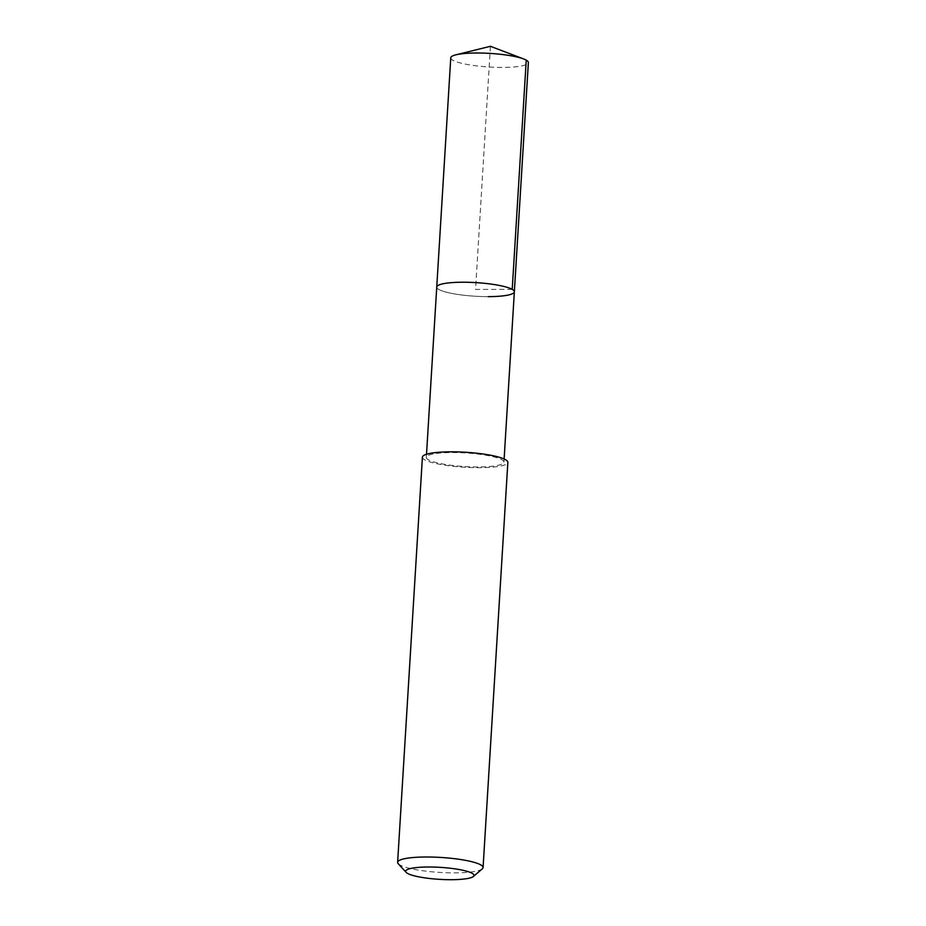 <?xml version="1.0" encoding="UTF-8"?>
<svg xmlns="http://www.w3.org/2000/svg" width="926" height="926" viewBox="0 0 926 926"><rect width="100%" height="100%" fill="white"/><g stroke="black" fill="none" stroke-linecap="round" stroke-linejoin="round"><path stroke-width="0.69" stroke-dasharray="4.63 3.47" d="M450.765 57.829A38.88 6.818 -176.5 0 0 502.262 67.413A38.88 6.818 -176.5 0 0 528.376 62.574M488.233 296.633A38.88 6.818 3.5 0 1 436.748 287.06A38.88 6.818 -176.5 0 0 488.233 296.633A38.88 6.818 -176.5 0 0 514.358 291.806M477.816 466.97A38.88 6.818 3.5 0 1 426.319 457.398A38.88 6.818 3.5 0 1 452.444 452.559A38.88 6.818 3.5 0 1 503.929 462.143A38.88 6.818 3.5 0 1 477.816 466.97M422.406 457.155A42.804 7.501 -176.5 0 0 479.101 467.699A42.804 7.501 -176.5 0 0 507.853 462.387M482.307 868.843A42.804 7.501 3.5 0 1 454.319 872.871A42.804 7.501 3.5 0 1 398.226 863.703M512.217 289.363L475.547 289.433L490.421 46.3L526.246 60.144M426.319 457.398L426.516 454.261M503.929 462.143L504.126 459.007"/><path stroke-width="1.39" d="M504.126 459.007L528.376 62.574A38.88 6.818 -176.5 0 0 523.607 58.94A38.88 6.818 -176.5 0 0 476.878 53.002A38.88 6.818 -176.5 0 0 455.928 54.808A38.88 6.818 -176.5 0 0 450.765 57.829L436.748 287.06A38.88 6.818 3.5 0 1 462.861 282.222A38.88 6.818 3.5 0 1 514.358 291.806A38.88 6.818 3.5 0 1 488.233 296.633M514.358 291.806A38.88 6.818 -176.5 0 0 462.861 282.222A38.88 6.818 -176.5 0 0 436.748 287.06L426.516 454.261M483.071 867.558L507.853 462.387A42.804 7.501 -176.5 0 0 451.159 451.83A42.804 7.501 -176.5 0 0 422.406 457.155L397.624 862.326A42.804 7.501 3.5 0 1 426.377 857.001A42.804 7.501 3.5 0 1 483.071 867.558A42.804 7.501 3.5 0 1 482.307 868.843L473.394 876.482A34.239 6.007 3.5 0 1 451.008 879.7A34.239 6.007 3.5 0 1 406.144 872.361A34.239 6.007 3.5 0 1 428.657 867.002A34.239 6.007 3.5 0 1 473.394 876.482M406.144 872.361L398.226 863.703A42.804 7.501 3.5 0 1 397.624 862.326M526.246 60.144L512.217 289.363M455.928 54.808L490.421 46.3L523.607 58.94"/></g></svg>
